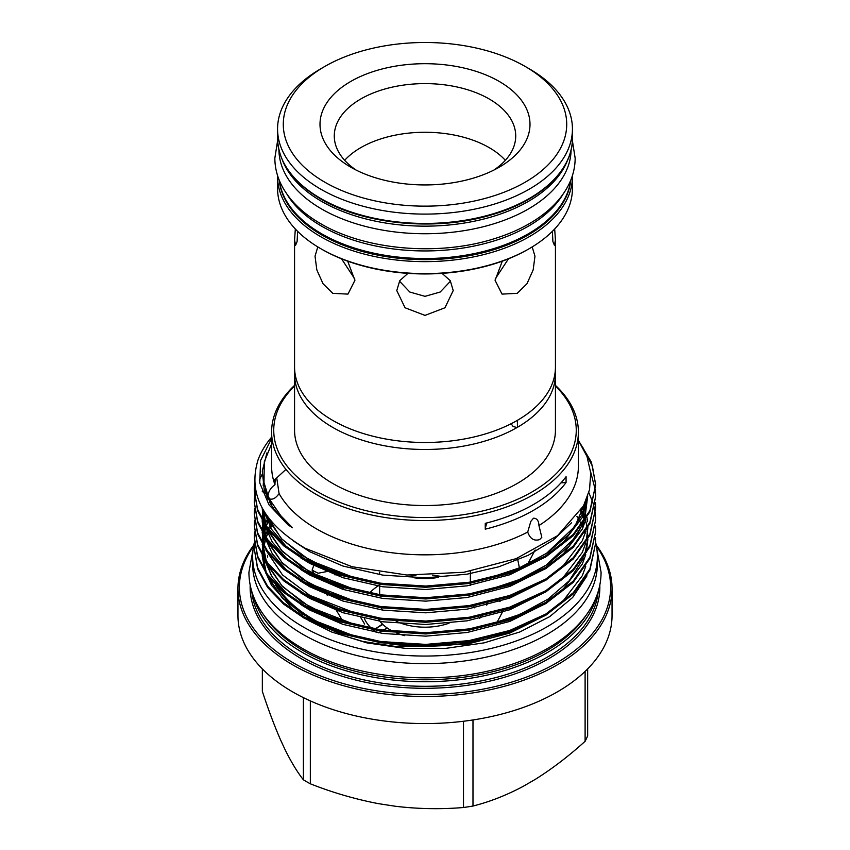 <?xml version="1.0" encoding="UTF-8"?>
<svg xmlns="http://www.w3.org/2000/svg" width="850" height="850" viewBox="0 0 850 850"><rect width="100%" height="100%" fill="white"/><g stroke="black" fill="none" stroke-linecap="round" stroke-linejoin="round"><path stroke-width="1.27" d="M563.019 194.236A146.072 84.341 180 0 1 321.704 226.238A146.072 84.341 180 0 1 286.981 194.236M570.679 180.37A146.072 84.341 180 0 1 475.915 253.236A146.072 84.341 180 0 1 321.704 233.824A146.072 84.341 180 0 1 279.321 180.37M567.524 160.31A146.072 84.341 180 0 1 465.672 222.817A146.072 84.341 180 0 1 321.704 201.45A146.072 84.341 180 0 1 282.476 160.321M571.072 149.961A146.072 84.341 180 0 1 480.452 227.428A146.072 84.341 180 0 1 321.704 209.036A146.072 84.341 180 0 1 278.928 149.961M267.665 557.218A157.367 90.854 180 0 1 267.633 555.369L267.633 556.537A157.367 90.854 0 0 0 267.644 557.154M268.334 565.059A157.367 90.854 0 0 0 270.842 574.781M275.612 585.076A157.367 90.854 0 0 0 313.724 620.776M254.416 542.258A172.359 99.514 0 0 0 252.641 556.537L252.641 564.113A172.359 99.514 0 0 0 303.121 634.482A172.359 99.514 0 0 0 490.96 656.051A172.359 99.514 0 0 0 597.359 564.113L597.359 556.537A172.359 99.514 0 0 0 595.722 542.821M252.641 556.537A172.359 99.514 0 0 0 303.121 626.896A172.359 99.514 0 0 0 490.96 648.476A172.359 99.514 0 0 0 597.359 556.537M555.294 370.674A130.433 75.31 180 0 1 555.433 374.17A130.433 75.31 180 0 1 517.427 427.306L517.023 427.539A130.433 75.31 180 0 1 332.775 427.422A130.433 75.31 180 0 1 294.567 374.17A130.433 75.31 180 0 1 294.706 370.674M517.023 427.539L513.124 426.509L511.317 424.012M517.384 420.516L517.427 427.306M297.638 231.349L297.096 241.559L295.587 245.268L294.567 240.093L294.567 367.189A130.433 75.31 180 0 0 332.775 420.431A130.433 75.31 180 0 0 517.023 420.548L517.427 420.314A130.433 75.31 180 0 0 555.433 367.189L555.433 240.093L554.412 245.268L552.904 241.57L552.362 231.349M350.752 167.184L350.752 167.184A105.007 60.626 180 0 1 350.752 81.451A105.007 60.626 180 0 1 499.248 81.451A105.007 60.626 180 0 1 499.248 167.184A105.007 60.626 180 0 1 350.752 167.184M356.171 170.106A90.716 52.371 180 0 1 334.284 135.989A90.716 52.371 180 0 1 390.288 87.593A90.716 52.371 180 0 1 489.143 98.951A90.716 52.371 180 0 1 515.716 135.989A90.716 52.371 180 0 1 493.829 170.106M532.196 246.914L534.969 256.201L533.173 269.886L526.979 283.719L517.225 293.346L502.042 294.111L495.093 280.362L502.308 261.152M554.678 228.969L555.433 240.093M442.053 273.36L450.266 280.681L453.22 290.572L444.943 307.774L425 315.392L405.057 307.774L396.78 290.572L399.744 280.67L407.947 273.36M347.692 261.152L354.907 280.362L347.958 294.111L332.775 293.346L323.032 283.73L316.827 269.886L315.031 256.201L317.804 246.914M529.253 248.667L528.243 249.252A146.009 84.299 180 0 1 321.757 249.252L320.748 248.667A147.433 85.117 180 0 1 277.567 188.477L277.567 176.524A147.433 85.117 180 0 0 320.748 236.714A147.433 85.117 180 0 0 481.419 255.159A147.433 85.117 180 0 0 572.433 176.524L572.433 188.477A147.433 85.117 180 0 1 529.253 248.667A147.433 85.117 180 0 1 320.748 248.667L321.757 249.252M529.253 68.797L525.215 66.47L529.253 68.797A147.433 85.117 180 0 1 572.433 128.988A147.433 85.117 180 0 1 481.419 207.623A147.433 85.117 180 0 1 320.748 189.178A147.433 85.117 180 0 1 277.567 128.988A147.433 85.117 180 0 1 320.748 68.797L324.785 66.47A141.716 81.823 180 0 1 525.215 66.47L525.215 66.47A141.716 81.823 180 0 1 525.215 182.176A141.716 81.823 180 0 1 324.785 182.176A141.716 81.823 180 0 1 324.785 66.47M344.664 160.31A90.716 52.371 180 0 1 489.143 147.602A90.716 52.371 180 0 1 505.336 160.31M450.543 281.116L440.183 292.039L425 296.342L409.817 292.039L399.457 281.116M508.481 258.804L495.146 279.087M294.567 374.17L294.567 430.228A130.433 75.31 0 0 0 332.775 483.48A130.433 75.31 0 0 0 474.916 499.8A130.433 75.31 0 0 0 555.433 430.228L555.433 374.17M378.484 619.097A49.258 28.443 0 0 0 390.171 629.861M441.819 576.672A45.358 26.191 0 0 0 432.544 575.174M415.979 575.333A45.358 26.191 0 0 0 408.181 576.672M381.214 607.835A45.358 26.191 0 0 0 382.447 610.077M387.26 628.023L383.01 630.179M381.289 631.178L378.664 632.825M387.451 630.742L389.863 629.68M364.629 624.081L360.783 617.653M379.642 584.917A62.507 36.083 0 0 0 369.601 593.045M364.353 618.471A62.507 36.083 0 0 0 371.471 628.384M373.15 629.903A62.507 36.083 0 0 0 376.444 632.464M375.147 629.011L382.468 624.091M310.335 700.899L310.335 783.806A167.153 96.507 180 0 1 306.808 781.83A167.153 96.507 180 0 1 303.386 779.801C297.373 772.214 291.306 762.227 285.164 749.838L280.564 739.925C274.38 725.741 268.303 709.559 262.342 691.369L262.342 668.897M253.555 546.274A185.619 107.164 0 0 0 293.749 663.117A185.619 107.164 0 0 0 528.169 676.43A185.619 107.164 0 0 0 596.445 546.274M596.201 545.02A187.042 107.993 180 0 1 612.043 588.508A187.042 107.993 180 0 1 496.581 688.277A187.042 107.993 180 0 1 292.74 664.859A187.042 107.993 180 0 1 237.958 588.508A187.042 107.993 180 0 1 253.799 545.02M264.244 615.772A172.008 99.312 0 0 0 303.376 650.664A172.008 99.312 0 0 0 585.756 615.772M596.541 596.381A173.432 100.13 180 0 1 479.347 676.696A173.432 100.13 180 0 1 302.366 652.418A173.432 100.13 180 0 1 253.459 596.381M294.567 386.006A151.258 87.327 0 0 0 318.049 491.98A151.258 87.327 0 0 0 517.523 499.311A151.258 87.327 0 0 0 555.433 386.006M555.433 385.369A153.393 88.559 180 0 1 578.393 431.981A153.393 88.559 180 0 1 483.703 513.804A153.393 88.559 180 0 1 316.529 494.604A153.393 88.559 180 0 1 271.607 431.981A153.393 88.559 180 0 1 294.567 385.369M237.958 588.508L237.958 615.581A187.042 107.993 0 0 0 292.74 691.942A187.042 107.993 0 0 0 496.581 715.349A187.042 107.993 0 0 0 612.043 615.581L612.043 588.508M578.393 431.981L578.393 466.267A153.393 88.559 180 0 1 538.942 525.566L541.822 537.296L539.644 539.591C534.034 541.259 530.06 538.751 527.712 532.058A153.393 88.559 180 0 1 316.529 528.891A153.393 88.559 180 0 1 279.087 493.595C275.793 498.196 272.584 499.959 269.471 498.865L268.016 495.72C268.558 491.247 270.874 487.592 274.975 484.734A153.393 88.559 180 0 1 271.607 466.267L271.607 431.981M271.607 437.155A170.722 98.568 180 0 0 258.241 459.308C247.414 493.669 263.107 523.356 305.309 548.335L352.049 566.727L406.884 575.025L463.919 572.263L516.067 558.684L557.504 535.723L583.493 505.92L589.539 489.685L590.729 472.961L586.999 456.461L578.393 440.417M272.521 441.649L264.318 461.731L263.989 482.407L268.016 495.72M586.999 575.854L572.656 597.476L549.684 616.664L519.764 631.996L484.149 642.855L445.517 648.401L405.684 648.433L366.987 642.898L331.766 632.06L308.114 620.33M294.844 611.235L271.533 585.331L266.39 574.079M517.236 628.979A157.367 90.854 180 0 1 389.353 643.854M350.455 635.375A157.367 90.854 180 0 1 313.724 619.607A157.367 90.854 180 0 1 277.397 586.861M254.532 543.564L254.278 548.781L257.624 567.821L267.612 586.213L283.603 602.873L304.279 617.004L338.969 631.986L380.811 641.548L425.776 644.396L469.189 640.571L509.681 630.487L545.721 614.093L573.24 592.779L589.9 568.937L595.722 542.959L595.489 537.731M595.722 542.959L589.9 570.159L573.24 594.001L545.721 615.315L509.681 631.72L469.189 641.803L425.776 645.617L380.811 642.77L338.969 633.207L304.279 618.237L283.603 604.106L267.612 587.435L257.624 569.054L254.278 548.781M254.734 483.448L254.278 490.461L257.624 509.501L267.612 527.882L283.603 544.553L304.279 558.684L338.969 573.665L380.811 583.217L425.776 586.064L469.189 582.25L509.681 572.167L545.721 555.762L573.24 534.448L589.9 510.606L595.722 484.627L591.441 462.272L578.754 440.927M582.972 447.737L592.418 466.204L595.712 485.244M595.722 484.627L589.9 511.838L573.24 535.681L545.721 556.994L509.681 573.389L469.189 583.472L425.776 587.297L380.811 584.449L338.969 574.887L304.279 559.906L283.603 545.774L267.612 529.114L257.624 510.733L254.278 490.461M254.532 496.91L254.278 502.127L257.624 521.167L267.612 539.548L283.603 556.219L304.279 570.35L338.969 585.321L380.811 594.883L425.776 597.731L469.189 593.916L509.681 583.833L545.721 567.428L573.24 546.114L589.9 522.272L595.722 496.294L595.489 491.077M595.436 490.461L590.644 471.962M595.722 496.294L589.9 523.504L573.24 547.347L545.721 568.661L509.681 585.055L469.189 595.138L425.776 598.963L380.811 596.116L338.969 586.553L304.279 571.572L283.603 557.441L267.612 540.781L257.624 522.389L254.278 502.127M254.532 508.576L254.278 513.793L257.624 532.833L267.612 551.214L283.603 567.885L304.279 582.016L338.969 596.987L380.811 606.549L425.776 609.397L469.189 605.582L509.681 595.499L545.721 579.094L573.24 557.781L589.9 533.938L595.722 507.96L595.489 502.743M595.722 507.96L589.9 535.16L573.24 559.003L545.721 580.327L509.681 596.721L469.189 606.804L425.776 610.619L380.811 607.782L338.969 598.219L304.279 583.238L283.603 569.107L267.612 552.447L257.624 534.055L254.278 513.793M254.532 520.232L254.278 525.459L257.624 544.499L267.612 562.881L283.603 579.551L304.279 593.683L338.969 608.653L380.811 618.216L425.776 621.063L469.189 617.249L509.681 607.166L545.721 590.761L573.24 569.447L589.9 545.604L595.722 519.626L595.489 514.409M588.827 492.575L592.918 502.733M593.109 503.349L594.437 508.566M594.564 509.182L595.372 514.409M595.436 515.015L595.712 520.242M595.722 519.626L589.9 546.826L573.24 570.669L545.721 591.982L509.681 608.388L469.189 618.471L425.776 622.285L380.811 619.438L338.969 609.886L304.279 594.904L283.603 580.773L267.612 564.102L257.624 545.721L254.278 525.459M254.532 531.898L254.278 537.126L257.624 556.166L267.612 574.547L283.603 591.207L304.279 605.338L338.969 620.319L380.811 629.882L425.776 632.729L469.189 628.904L509.681 618.821L545.721 602.427L573.24 581.113L589.9 557.271L595.722 531.293L595.489 526.065M595.722 531.293L589.9 558.492L573.24 582.335L545.721 603.649L509.681 620.054L469.189 630.137L425.776 633.951L380.811 631.104L338.969 621.541L304.279 606.571L283.603 592.439L267.612 575.769L257.624 557.388L254.278 537.126M254.288 502.743L254.586 497.516M254.66 496.91L255.744 490.694M259.293 480.08L262.14 474.332M285.961 469.381L273.658 480.707M485.254 529.168A153.393 88.559 0 0 0 566.068 482.513L566.068 476.68A153.393 88.559 0 0 1 485.254 523.334L485.254 529.168A89.293 51.553 0 0 1 486.912 522.92M527.712 532.058L530.793 521.443L533.471 518.202C536.924 518.256 538.751 520.71 538.942 525.566M303.386 779.801L303.386 697.627M274.975 484.734C274.996 479.921 275.612 477.849 276.824 478.497L279.087 493.595M328.589 571.232L318.081 573.229L312.109 570.159L313.703 565.537M517.448 558.142L519.403 567.906M500.108 601.375L496.984 600.663M510.096 596.583L509.798 598.092M566.068 482.513A89.293 51.553 0 0 0 561 482.864M438.483 577.362A45.358 26.191 180 0 1 413.897 577.745M396.142 621.201A45.358 26.191 0 0 0 449.087 623.188M266.911 452.933L262.299 471.006L264.223 489.781L272.967 508.098L287.98 524.832L292.496 527.776L280.797 515.706L268.568 497.93M587.658 668.897L587.658 735.824A167.153 96.507 180 0 1 585.108 741.296C568.778 756.086 552.181 768.761 535.33 779.344L522.771 786.59C506.005 795.441 489.409 801.922 472.983 806.034A167.153 96.507 180 0 1 463.494 807.5C441.065 809.402 418.402 808.998 395.494 806.278L378.335 803.633C355.247 799.202 332.584 792.593 310.335 783.806M463.494 807.5L463.494 721.257M585.108 741.296L585.108 671.404M472.983 719.961L472.983 806.034M555.592 538.273A187.042 107.993 0 0 0 554.763 537.806M269.089 567.673A157.367 90.854 180 0 1 268.6 565.409M263.224 556.304L263.872 546.933M264.031 545.966L265.891 538.369L282.466 563.242L309.836 583.737L356.851 602.002M266.167 537.54L268.876 530.761M269.238 529.996L273.009 523.217M287.98 524.832L269.025 504.868L259.749 482.938L260.621 460.434L271.607 438.515M486.912 604.786A62.507 36.083 0 0 0 486.519 603.362M396.366 632.889A49.258 28.443 0 0 0 404.728 635.662M474.151 607.899A49.258 28.443 0 0 0 473.832 605.997M376.104 628.267L382.851 624.463M294.567 240.093L295.322 228.969M354.854 279.087L341.519 258.804M570.764 180.168A146.009 84.299 180 0 1 476.999 254.118A146.009 84.299 180 0 1 321.757 234.961A146.009 84.299 180 0 1 279.236 180.168M572.433 128.988L572.433 138.316A147.433 85.117 180 0 1 481.419 216.962A147.433 85.117 180 0 1 320.748 198.507A147.433 85.117 180 0 1 277.567 138.316L277.567 128.988M599.813 585.044A174.866 100.959 180 0 1 493.754 680.17A174.866 100.959 180 0 1 301.357 658.729A174.866 100.959 180 0 1 250.187 585.044M251.823 591.579A173.432 100.13 0 0 0 302.366 656.976A173.432 100.13 0 0 0 487.018 679.681A173.432 100.13 0 0 0 598.177 591.579M331.766 632.06L362.918 641.484L397.524 646.797L467.149 644.151L509.809 633.091L546.678 614.741M560.862 603.819L582.314 575.716L585.746 566.323M585.129 533.407L584.896 532.695M582.972 527.574L581.974 525.332M581.612 524.588L576.895 516.279M275.177 508.927L274.348 510.053M269.057 518.479L267.442 521.741M265.572 526.235L263.457 533.375M263.925 558.694L272.308 577.107L287.034 593.969M300.443 604.329L309.836 610.098L342.922 624.357L382.851 633.463L425.744 636.151L467.149 632.485L509.809 621.424L546.678 603.075M560.862 592.153L582.314 564.06L585.746 554.657M586.298 552.511L587.86 539.283M587.562 533.418L586.978 529.242M585.129 521.741L584.896 521.029M587.658 496.368L584.641 520.211L580.603 510.903M271.426 502.711L270.512 504.231M265.806 513.963L265.104 515.908M263.256 522.612L262.459 527.584M300.443 592.662L309.836 598.432L342.922 612.701L382.851 621.796L425.744 624.484L467.149 620.819L509.809 609.758L546.678 591.419M560.862 580.486L582.314 552.394L585.746 542.991M586.298 540.844L587.86 527.616M587.562 521.751L586.978 517.576M268.217 496.793L267.442 498.408M263.426 510.191L262.183 519.52M262.151 520.678L263.426 533.322M263.925 535.362L272.308 553.775L287.034 570.637M300.443 580.996L309.836 586.766L342.922 601.035L382.851 610.13L425.744 612.818L467.149 609.153L509.809 598.092L546.678 579.753M560.862 568.82L582.314 540.727L585.746 531.324M265.954 490.259L265.104 492.586M262.183 507.992L263.426 521.656M263.925 523.696L272.308 542.109L287.034 558.981M300.443 569.341L309.836 575.099L342.922 589.369L382.851 598.464L425.744 601.152L467.149 597.497L509.809 586.426L546.678 568.087M560.862 557.154L582.314 529.061L585.746 519.669M263.5 510.329L271.788 529.635L287.034 547.315M300.443 557.674L309.836 563.433L342.922 577.702L382.851 586.798L425.744 589.496L467.149 585.831L509.809 574.759L546.678 556.421M560.862 545.487L582.314 517.395L587.754 496.06M293.282 540.855L309.836 551.767L342.922 566.036L382.851 575.131L425.744 577.83L467.149 574.164L498.812 566.791L528.169 555.316L552.978 540.292L571.54 522.761M272.021 522.091L268.239 528.711M267.877 529.454L265.158 536.053M264.881 536.86L263.001 544.266M262.831 545.211L262.14 554.434M262.172 555.719L264.934 570.711M265.88 573.346L282.466 598.241L309.836 618.726L356.851 637.001M274.178 507.259L273.275 508.544M268.132 517.257L265.158 524.386M264.881 525.194L263.001 532.599M262.831 533.545L262.14 542.778M262.172 544.064L264.934 559.045M265.88 561.68L282.466 586.574L309.836 607.059L356.851 625.334M487.709 625.175L520.072 614.316L547.963 599.176L569.117 580.879L583.61 557.993M584.641 555.199L587.775 539.463M587.828 538.124L587.339 528.572M587.201 527.606L585.523 520.019M585.278 519.191L581.442 509.543M270.512 501.192L269.641 502.722M356.851 578.669L309.836 560.405L281.573 538.996L265.115 512.933L263.001 520.933M262.831 521.879L262.14 531.112M262.172 532.398L264.934 547.379M265.88 550.014L282.466 574.908L309.836 595.404L356.851 613.668M267.665 494.902L266.762 496.889M262.969 509.416L262.14 519.446M262.172 520.731L264.934 535.712M265.434 488.591L264.605 491.066M262.14 507.928L264.934 524.057M265.88 526.681L282.466 551.576L309.836 572.071L356.851 590.336M487.709 590.187L520.072 579.328L547.963 564.177L569.117 545.891L583.61 522.994M262.321 491.077L262.257 491.863M487.709 578.521L520.072 567.662L547.963 552.521L569.117 534.225L582.314 514.367L587.339 497.261M277.621 140.601L274.848 158.153C274.89 167.875 277.302 177.257 282.094 186.299C290.084 200.993 302.972 213.477 320.769 223.731C365.075 249.964 437.368 256.317 492.586 239.243C507.886 234.653 521.496 228.639 533.418 221.212C549.111 211.416 560.607 199.782 567.906 186.299C572.698 177.257 575.11 167.875 575.153 158.153L572.379 140.601M253.119 549.1L248.923 572.284C248.965 583.504 251.759 594.341 257.295 604.807C266.56 621.881 281.605 636.427 302.43 648.444C354.429 679.246 439.609 686.747 504.539 666.666C522.516 661.268 538.496 654.213 552.468 645.501C570.828 634.026 584.237 620.468 592.705 604.807C598.241 594.341 601.035 583.504 601.077 572.284L596.881 549.1M572.433 176.524L572.422 175.567M572.433 138.316C572.942 170.127 540.558 200.632 492.235 214.636C437.251 231.572 364.554 225.027 321.045 199.166C292.719 182.367 278.226 162.084 277.567 138.316M343.91 589.688L342.731 587.732M335.038 574.972L333.965 573.197M379.642 594.713L379.642 584.279M379.642 574.664L379.642 572.337M479.729 618.418L480.856 616.282M486.731 605.126L487.826 603.043M488.538 638.488L488.909 637.776M496.878 622.636L503.285 610.47M527.032 565.378L535.117 550.035M470.358 585.278L470.358 583.281M470.358 582.048L470.358 571.221M342.964 621.318L335.336 608.674M327.229 595.234L326.283 593.661M314.851 574.706L312.109 570.159M263.266 557.611L266.252 572.656M267.251 575.28L268.929 579.009L281.807 597.242L301.516 613.562L327.484 627.258L358.222 637.319M269.365 518.872L266.284 526.044M265.997 526.862L264.053 534.342M263.882 535.309L263.224 544.648M263.266 545.944L266.252 561M267.251 563.614L268.706 566.886L281.881 585.661L302.292 602.416L327.962 615.793L358.211 625.653M271.649 503.083L270.746 504.634M268.409 497.516L267.729 499.024M264.021 511.19L263.224 521.316M263.266 522.612L266.252 537.668M267.251 540.281L268.759 543.681L282.03 562.498L302.579 579.264L328.132 592.535L358.211 602.321M266.252 491.151L265.455 493.584M263.224 509.851L266.252 526.001M267.251 528.615L268.621 531.707L281.647 550.418L301.856 567.131L327.686 580.678L358.211 590.665M486.179 590.548L518.383 579.997L545.764 565.548L575.386 537.434L582.176 525.045M583.259 522.272L586.787 502.849L586.67 499.035M266.475 514.962L268.876 520.582L281.669 538.783L301.283 555.093L327.335 568.873L358.211 578.999M486.189 578.882L518.744 568.183L546.348 553.499L574.94 526.426L585.916 500.873M263.543 479.421L263.213 485.647M263.617 479.953L263.989 482.407M489.122 637.723L489.441 638.254M277.578 175.567L277.567 176.524"/></g></svg>
